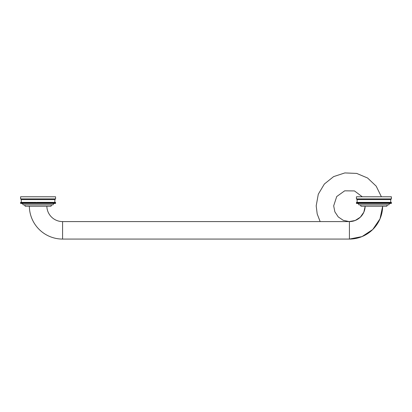 <?xml version="1.0" encoding="UTF-8"?>
<svg xmlns="http://www.w3.org/2000/svg" width="412" height="412" viewBox="0 0 412 412"><rect width="100%" height="100%" fill="white"/><g stroke="black" fill="none" stroke-linecap="round" stroke-linejoin="round"><path stroke-width="0.62" d="M29.35 206.232A33.233 33.233 0 0 0 62.578 239.073L349.422 239.073A33.233 33.233 0 0 0 382.65 206.232A33.233 33.233 0 0 1 349.422 239.073L62.578 239.073L349.422 239.073L62.578 239.073L62.578 221.584L349.422 221.584L349.422 239.073L349.422 221.584A15.744 15.744 0 0 0 365.161 206.232A15.744 15.744 0 0 1 349.422 221.584L62.578 221.584L349.422 221.584L62.578 221.584L62.578 239.073A33.233 33.233 0 0 1 29.35 206.232M46.839 206.232A15.744 15.744 0 0 0 62.578 221.584A15.744 15.744 0 0 1 46.839 206.232M21.094 202.385L21.002 203.435L20.708 203.435L20.76 202.385L20.6 203.435L20.6 202.385L20.652 203.435L20.605 202.385L20.883 202.385L20.883 203.435L20.847 202.385L21.002 203.435L20.961 202.385L21.306 202.385L21.306 203.435L21.094 202.385L21.908 202.385L21.908 203.435L21.96 202.385L21.96 203.435L22.073 202.385L22.15 203.435L22.073 202.385L22.428 202.385L22.428 203.435L22.33 202.385L22.691 202.385L22.691 203.435L22.603 202.385L22.99 202.385L22.99 203.435L22.897 202.385L23.309 202.385L23.309 203.435L23.644 203.435L23.536 202.385L23.644 203.435L23.999 203.435L23.886 202.385L23.999 203.435L24.365 203.435L24.251 202.385L24.365 203.435L24.632 203.435L24.632 202.385L24.756 203.435L24.632 202.385L25.158 202.385L25.158 203.435L25.441 203.435L25.441 202.385L25.575 203.435L25.441 202.385L26.008 202.385L26.008 203.435L26.317 203.435L26.306 202.385L26.461 203.435L26.317 202.385L26.919 202.385L26.919 203.435L27.249 203.435L27.249 202.385L27.398 203.435L27.249 202.385L27.887 202.385L27.887 203.435L28.232 203.435L28.232 202.385L28.387 203.435L28.232 202.385L29.427 202.385L29.427 203.435L29.793 203.435L29.793 202.385L29.963 203.435L29.793 202.385L29.963 203.435L30.339 203.435L30.339 202.385L30.509 203.435L30.339 202.385L30.509 203.435L31.065 203.435L30.89 202.385L31.065 203.435L31.451 203.435L31.451 202.385L31.626 203.435L31.451 202.385L31.626 203.435L32.018 203.435L32.018 202.385L32.198 203.435L32.018 202.385L32.198 203.435L32.594 203.435L32.594 202.385L32.775 203.435L32.594 202.385L33.362 202.385L33.362 203.435L33.954 203.435L33.769 202.385L33.954 203.435L34.201 202.385L35.751 202.385L35.751 203.435L35.561 202.385L35.751 203.435L36.168 203.435L36.168 202.385L36.359 203.435L36.168 202.385L36.359 203.435L36.776 203.435L36.776 202.385L36.967 203.435L36.776 202.385L38.187 202.385L38.187 203.435L38.393 202.385L38.795 202.385L38.795 203.435L38.996 202.385L40.016 202.385L40.016 203.435L39.825 202.385L41.818 202.385L41.818 203.435L41.978 202.385L42.415 202.385L42.415 203.435L42.565 202.385L43.002 202.385L43.002 203.435L43.142 202.385L43.584 202.385L43.584 203.435L43.718 202.385L44.161 202.385L44.161 203.435L44.733 203.435L44.553 202.385L44.733 203.435L45.289 203.435L45.119 202.385L45.289 203.435L45.392 202.385L45.845 202.385L45.845 203.435L45.933 202.385L46.386 202.385L46.386 203.435L46.916 203.435L46.752 202.385L46.916 203.435L46.989 202.385L47.442 202.385L47.442 203.435L47.504 202.385L47.952 202.385L47.952 203.435L48.446 203.435L48.292 202.385L48.446 203.435L48.487 202.385L51.15 202.385L51.15 203.435L51.026 202.385L51.15 203.435L50.738 203.435L50.738 202.385L50.738 203.435L50.171 203.435L50.171 202.385L50.31 203.435L49.26 203.435L49.26 202.385L49.404 203.435L48.487 203.435L48.935 203.435L48.935 202.385L48.935 203.435M47.952 203.435L47.504 203.435L47.952 203.435L47.952 202.385L48.446 202.385L48.446 203.435M47.442 203.435L46.989 203.435L47.442 203.435L47.442 202.385L47.792 202.385L47.792 203.435L47.952 202.385M46.386 203.435L45.933 203.435L46.386 203.435L46.386 202.385L46.916 202.385L46.916 203.435M45.845 203.435L45.392 203.435L45.845 203.435L45.845 202.385L46.216 202.385L46.216 203.435L46.386 202.385M44.161 203.435L43.718 203.435L44.161 203.435L44.161 202.385L44.733 202.385L44.733 203.435M43.584 203.435L43.142 203.435L43.584 203.435L43.584 202.385L43.981 202.385L43.981 203.435L44.161 202.385M43.002 203.435L42.565 203.435L43.002 203.435L43.002 202.385L43.404 202.385L43.404 203.435L43.584 202.385M42.415 203.435L41.978 203.435L42.415 203.435L42.415 202.385L42.822 202.385L42.822 203.435L43.002 202.385M41.818 203.435L41.385 203.435L41.385 202.385L41.633 203.435L41.818 202.385L42.23 202.385L42.23 203.435L42.415 202.385M38.795 203.435L38.393 203.435L38.795 203.435L38.795 202.385L39.408 202.385L39.408 203.435L40.196 203.435L40.016 202.385L41.221 202.385L41.221 203.435L41.633 203.435L41.818 202.385M41.221 203.435L40.793 203.435L40.793 202.385L40.793 203.435L41.385 203.435L41.385 202.385L41.221 203.435M40.618 203.435L40.196 203.435L40.196 202.385L40.196 203.435L40.618 203.435L40.618 202.385L40.618 203.435M39.408 203.435L38.996 203.435L39.598 203.435L39.598 202.385L39.408 203.435M38.187 203.435L37.791 203.435L37.791 202.385L38.187 203.435M36.776 203.435L37.188 203.435L36.967 202.385L37.574 202.385L37.574 203.435L37.997 203.435L37.997 202.385L38.604 202.385L38.604 203.435L38.795 202.385M37.574 203.435L37.188 203.435L37.188 202.385L37.188 203.435L37.791 203.435L37.791 202.385L37.574 203.435M33.769 203.435L33.769 202.385L35.149 202.385L35.149 203.435L35.983 203.435L36.168 202.385M35.149 203.435L34.793 203.435L34.793 202.385L34.793 203.435L35.149 203.435M34.546 203.435L34.201 203.435L34.546 203.435L34.546 202.385L34.546 203.435M32.594 203.435L33.037 203.435L33.037 202.385L32.775 203.435L33.176 203.435L33.176 202.385L33.362 203.435L33.037 203.435L33.037 202.385L33.176 203.435L33.619 203.435L33.769 202.385M29.427 203.435L29.19 202.385L29.427 203.435M28.232 203.435L28.68 203.435L28.387 203.435L28.387 202.385L28.902 202.385L28.902 203.435L29.262 203.435L29.262 202.385L29.793 202.385M28.902 203.435L28.68 202.385L28.68 203.435L29.19 203.435L29.19 202.385L28.902 202.385L28.902 203.435M27.887 203.435L27.692 202.385L27.887 203.435M27.249 203.435L27.692 203.435L27.692 202.385L27.398 202.385L27.398 203.435L27.733 203.435L27.733 202.385L28.232 202.385M26.919 203.435L26.754 202.385L26.919 203.435M26.317 203.435L26.754 203.435L26.754 202.385L26.461 202.385L26.461 203.435L26.775 203.435L26.775 202.385L27.249 202.385M26.306 202.385L25.575 202.385L25.575 203.435L26.008 203.435L25.874 202.385L25.874 203.435L25.441 203.435M25.441 202.385L25.029 202.385L25.029 203.435L24.756 203.435L24.756 202.385L25.158 203.435L24.632 203.435M23.886 203.435L23.886 202.385L23.206 202.385L23.206 203.435L22.99 202.385L23.309 203.435L22.073 203.435M22.073 202.385L21.836 203.435L21.687 202.385L21.486 203.435L21.486 202.385L21.306 203.435L21.3 199.588L21.3 202.385L21.3 199.588L21.3 202.385L21.836 202.385L21.908 203.435L21.141 203.435L21.254 202.385L21.094 203.435M55.579 203.435L55.579 202.385L55.569 203.435M55.332 202.385L55.532 203.435L55.543 202.385L55.532 203.435L55.543 202.385L55.532 203.435L55.399 202.385L55.424 203.435L55.301 202.385L55.332 203.435L53.998 203.435L53.998 202.385L54.106 203.435L54.029 202.385L54.343 202.385L54.343 203.435L54.271 202.385L54.559 202.385L54.559 203.435L54.492 202.385L54.755 203.435L54.693 202.385L54.93 203.435L54.878 202.385L55.084 203.435L55.038 202.385L55.218 203.435L55.332 202.385L55.332 203.435M51.551 202.385L51.428 203.435L51.428 202.385L53.854 202.385L54.029 203.435L53.998 202.385L53.854 203.435L52.875 203.435L52.875 202.385L52.973 203.435L52.535 203.435L52.535 202.385L52.643 203.435L51.814 203.435L51.814 202.385L51.933 203.435L51.15 203.435L51.551 203.435L51.551 202.385L51.551 203.435M49.862 203.435L49.862 202.385M48.446 202.385L48.786 202.385L48.786 203.435L48.935 202.385M46.916 202.385L47.277 202.385L47.277 203.435L47.442 202.385M45.289 203.435L45.289 202.385L45.67 202.385L45.67 203.435L45.845 202.385M41.035 202.385L41.035 203.435L41.035 202.385M40.433 202.385L40.433 203.435L40.433 202.385M39.217 202.385L39.217 203.435L39.217 202.385M37.384 202.385L37.384 203.435L37.384 202.385M36.776 202.385L36.586 203.435L36.168 203.435M34.958 202.385L34.958 203.435L34.958 202.385M34.361 202.385L34.361 203.435L34.361 202.385M32.594 202.385L32.466 203.435L32.018 203.435M32.018 202.385L31.899 203.435L31.451 203.435M30.89 203.435L30.89 202.385L30.787 203.435L30.339 203.435M30.339 202.385L30.246 203.435L29.793 203.435M28.742 202.385L28.742 203.435L28.742 202.385M22.413 202.385L22.413 203.435M21.625 202.385L21.625 203.435L21.625 202.385M21.429 202.385L21.429 203.435L21.429 202.385M21.141 202.385L21.141 203.435M20.636 202.385L20.615 203.435L20.636 202.385M20.6 203.435L20.6 202.385L20.6 203.435M55.496 203.435L55.532 202.385L55.496 203.435M53.854 203.435L53.854 202.385M53.581 203.435L53.488 202.385L53.581 203.435L53.771 202.385L53.581 203.435M53.287 203.435L53.189 202.385L53.287 203.435L53.488 202.385L53.287 203.435M52.298 203.435L52.298 202.385M50.31 202.385L50.31 203.435L50.31 202.385L50.604 202.385L50.738 203.435M50.31 203.435L50.604 203.435L50.738 202.385M44.733 202.385L45.289 202.385M32.198 202.385L32.466 202.385L32.198 202.385M31.626 202.385L31.899 202.385L31.626 202.385M31.451 202.385L30.89 202.385M30.509 202.385L30.787 202.385L30.509 202.385M29.963 202.385L30.246 202.385L29.963 202.385M24.632 202.385L23.886 202.385M20.961 202.385L20.961 203.435M20.847 202.385L20.847 203.435M54.884 199.588L55.579 198.888L55.579 196.787L55.579 198.888L55.579 196.787L20.6 196.787L55.579 196.787L55.579 198.888L54.884 199.588L55.579 198.888L20.6 198.888L20.6 196.787L20.6 198.888L20.6 196.787L20.6 198.888L55.579 198.888L54.884 199.588L54.755 203.435L54.884 199.588L21.3 199.588L20.6 198.888L21.3 199.588L54.884 199.588M49.425 203.435L49.723 203.435L49.723 202.385L49.425 202.385L49.425 203.435M25.874 202.385L25.874 203.435M24.251 202.385L24.251 203.435M23.536 202.385L23.536 203.435M22.897 202.385L22.897 203.435M22.603 202.385L22.603 203.435M22.33 202.385L22.33 203.435M21.3 199.588L20.6 198.888L21.3 199.588M25.147 206.232L51.031 206.232A1.401 1.401 0 0 1 52.432 204.836A1.401 1.401 0 0 0 51.031 206.232L25.147 206.232A1.401 1.401 0 0 0 23.747 204.836A1.401 1.401 0 0 1 25.147 206.232M23.046 204.836L53.133 204.836A1.401 1.401 0 0 1 54.533 203.435A1.401 1.401 0 0 0 53.133 204.836L23.046 204.836A1.401 1.401 0 0 0 21.651 203.435A1.401 1.401 0 0 1 23.046 204.836M55.424 202.385L55.476 203.435L55.424 202.385M55.084 203.435L55.084 202.385M54.93 202.385L55.038 203.435L54.93 202.385M54.559 202.385L54.693 203.435L54.559 202.385M54.343 202.385L54.492 203.435L54.343 202.385M54.106 202.385L54.271 203.435L54.106 202.385M52.973 202.385L53.189 203.435L52.973 202.385M52.643 202.385L52.643 203.435M51.933 203.435L51.933 202.385M385.694 202.385L386.971 202.385L386.971 203.435L386.842 202.385L386.971 203.435L386.559 203.435L386.559 202.385L386.559 203.435L385.993 203.435L385.993 202.385L386.126 203.435L385.246 203.435L385.246 202.385L385.683 202.385L385.683 203.435M384.751 202.385L385.246 202.385L385.225 203.435L385.539 203.435L385.539 202.385L385.225 202.385L385.225 203.435L385.225 202.385L385.225 203.435L384.308 203.435L384.308 202.385L384.751 202.385L384.751 203.435M383.768 202.385L384.308 202.385L384.267 203.435L384.602 203.435L384.602 202.385L384.267 202.385L384.267 203.435L384.267 202.385L384.267 203.435L383.32 203.435L383.32 202.385L383.768 202.385L383.768 203.435M383.258 203.435L383.613 203.435L383.613 202.385L383.258 202.385L383.258 203.435L382.81 203.435L382.81 202.385L383.258 202.385L383.258 203.435L383.32 202.385L383.258 203.435M382.738 203.435L383.098 203.435L383.098 202.385L382.738 202.385L382.738 203.435L382.573 202.385L382.738 203.435L382.475 202.385L382.568 203.435L381.754 203.435L382.207 203.435L382.037 202.385L382.037 203.435L382.037 202.385L382.81 202.385L382.738 203.435M381.661 203.435L381.754 202.385L382.037 202.385L381.661 202.385L381.661 203.435L381.213 203.435L381.661 203.435M381.11 203.435L381.213 202.385L381.661 202.385L381.491 203.435L381.491 202.385L381.11 202.385L381.11 203.435L381.11 202.385L380.549 202.385L380.549 203.435L381.11 203.435M380.549 203.435L380.101 203.435L380.549 203.435M379.982 203.435L380.101 202.385L380.549 202.385L380.374 203.435L380.374 202.385L379.982 202.385L379.982 203.435L379.534 203.435L379.982 203.435M379.406 203.435L379.534 202.385L379.982 202.385L379.802 203.435L379.802 202.385L379.406 202.385L379.406 203.435L378.963 203.435L378.963 202.385L379.406 202.385L379.406 203.435M378.824 203.435L379.225 203.435L379.225 202.385L378.824 202.385L378.824 203.435L378.381 203.435L378.963 203.435L378.963 202.385L378.824 203.435M378.231 203.435L378.381 202.385L378.824 202.385L378.638 203.435L378.638 202.385L378.231 202.385L378.231 203.435L378.231 202.385L377.799 202.385L377.799 203.435L378.231 203.435M377.639 203.435L377.207 203.435L377.207 202.385L377.639 202.385L377.639 203.435L377.454 202.385L377.799 202.385L377.639 203.435M377.042 203.435L377.454 203.435L377.454 202.385L377.042 202.385L377.042 203.435L376.851 202.385L377.042 203.435L376.017 203.435L376.439 203.435L376.249 202.385L376.249 203.435L376.249 202.385L377.207 202.385L377.042 203.435M375.832 203.435L376.249 202.385L375.832 202.385L375.832 203.435L375.414 203.435L375.832 203.435M375.224 203.435L375.414 202.385L375.832 202.385L375.641 203.435L375.641 202.385L375.224 202.385L375.224 203.435L374.812 203.435L374.812 202.385L375.224 202.385L375.224 203.435M374.616 203.435L375.033 203.435L375.033 202.385L374.616 202.385L374.616 203.435L374.209 203.435L374.209 202.385L374.616 202.385L374.616 203.435L374.426 202.385L374.812 202.385L374.616 203.435M374.003 203.435L374.426 203.435L374.426 202.385L374.003 202.385L374.003 203.435L373.813 202.385L374.003 203.435L373.205 203.435L373.205 202.385L373.396 203.435L372.402 203.435L373.004 203.435L373.004 202.385L373.607 202.385L373.607 203.435L373.396 202.385L374.209 202.385L374.003 203.435M372.175 203.435L372.402 202.385L372.783 202.385L372.783 203.435L373.004 202.385L372.592 202.385L372.592 203.435L372.592 202.385L372.175 202.385L372.175 203.435L371.804 203.435L371.804 202.385L372.175 202.385L372.175 203.435M371.567 203.435L371.984 203.435L371.984 202.385L371.567 202.385L371.567 203.435L371.207 203.435L371.207 202.385L371.567 202.385L371.567 203.435L371.382 202.385L371.804 202.385L371.567 203.435M370.965 203.435L371.382 203.435L371.382 202.385L370.965 202.385L370.965 203.435L370.615 203.435L370.615 202.385L370.965 202.385L370.965 203.435L370.779 202.385L371.207 202.385L370.965 203.435M364.558 203.435L364.558 202.385L370.615 202.385L370.367 203.435L370.779 203.435L370.779 202.385L370.367 202.385L370.367 203.435L370.182 202.385L370.367 203.435L369.585 203.435L369.585 202.385L369.77 203.435L368.998 203.435L368.998 202.385L369.178 203.435L368.416 203.435L368.416 202.385L368.596 203.435L367.839 203.435L367.839 202.385L368.019 203.435L367.267 203.435L367.267 202.385L367.447 203.435L366.711 203.435L366.711 202.385L366.881 203.435L366.155 203.435L366.155 202.385L366.33 203.435L365.614 203.435L365.614 202.385L365.784 203.435L365.084 203.435L365.084 202.385L365.248 203.435L364.558 203.435L364.558 202.385L364.723 203.435L364.048 203.435L364.048 202.385L364.208 203.435L363.554 203.435L363.554 202.385L363.708 203.435L363.065 203.435L363.065 202.385L363.214 203.435L362.596 203.435L362.596 202.385L362.74 203.435L362.138 203.435L362.138 202.385L362.277 203.435L361.69 203.435L361.69 202.385L361.829 203.435L361.262 203.435L361.262 202.385L361.396 203.435L360.449 203.435L360.449 202.385L360.572 203.435L360.067 203.435L360.067 202.385L360.186 203.435L356.916 203.435L356.916 202.385L356.962 203.435L356.699 203.435L356.782 202.385L356.823 203.435L356.457 203.435L356.576 202.385L356.576 203.435L356.576 202.385L356.699 203.435L356.668 202.385L357.122 202.385L357.122 203.435L357.07 202.385L357.307 203.435L357.245 202.385L357.508 203.435L357.441 202.385L357.729 202.385L357.729 203.435L357.657 202.385L357.971 202.385L357.971 203.435L357.894 202.385L358.229 202.385L358.229 203.435L358.146 202.385L358.512 202.385L358.512 203.435L358.419 202.385L358.811 202.385L358.811 203.435L358.713 202.385L359.125 202.385L359.125 203.435L359.027 202.385L359.465 202.385L359.465 203.435L359.357 202.385L359.815 202.385L359.815 203.435L359.702 202.385L360.449 202.385L360.449 203.435M358.002 203.435L357.971 202.385L358.002 203.435M356.432 203.435L356.468 202.385L356.421 203.435M391.039 202.385L391.4 202.385L391.4 203.435L391.215 202.385L391.24 203.435L391.117 202.385L391.153 203.435L390.746 203.435L390.859 202.385L390.906 203.435L390.04 203.435L390.04 202.385L390.164 203.435L390.092 202.385L390.375 202.385L390.375 203.435L390.313 202.385L390.571 203.435L390.514 202.385L390.746 203.435L390.694 202.385L391.039 202.385L391.039 203.435M389.927 203.435L390.04 202.385L389.927 203.435L389.927 202.385L389.927 203.435L389.572 203.435L389.587 202.385L389.67 203.435L388.691 203.435L388.691 202.385L388.794 203.435L388.356 203.435L388.356 202.385L388.464 203.435L388.001 203.435L388.001 202.385L388.114 203.435L388.114 202.385L388.464 202.385L388.464 203.435M388.114 202.385L387.749 202.385L387.635 203.435L387.635 202.385L387.749 203.435L388.114 203.435M387.368 203.435L386.971 203.435L387.368 203.435L387.368 202.385L387.368 203.435L387.749 203.435M361.262 203.435L361.262 202.385L361.69 202.385L361.69 203.435L361.396 203.435L361.396 202.385L362.138 202.385L362.138 203.435M360.974 203.435L360.85 202.385L360.974 203.435M362.138 202.385L362.575 202.385L362.596 203.435L362.277 203.435L362.277 202.385L363.065 202.385L363.065 203.435M364.048 203.435L364.048 202.385L363.554 202.385L363.554 203.435M391.395 203.435L391.349 202.385L391.4 203.435M391.312 203.435L391.349 202.385L391.312 203.435M389.397 203.435L389.309 202.385L389.397 203.435L389.587 202.385L389.572 203.435M389.103 203.435L389.01 202.385L389.103 203.435L389.397 202.385M387.368 202.385L387.244 203.435L387.244 202.385L386.971 202.385L387.749 202.385M386.126 202.385L386.126 203.435L386.126 202.385L386.425 202.385L386.559 203.435M386.126 203.435L386.425 203.435L386.559 202.385M364.558 202.385L364.496 203.435L364.208 203.435L364.208 202.385L364.496 202.385L364.048 202.385M363.554 202.385L363.513 203.435L363.214 203.435L363.214 202.385L363.513 202.385L363.065 202.385M361.262 202.385L360.85 202.385L360.85 203.435L360.572 203.435L360.572 202.385L360.85 202.385L360.449 202.385M356.668 202.385L356.668 203.435M391.364 202.385L391.364 203.435L391.385 202.385M390.859 203.435L390.859 202.385M389.572 202.385L389.927 202.385M389.103 202.385L389.01 203.435L389.01 202.385L388.464 202.385M357.116 199.588L390.7 199.588L391.4 198.888L391.4 196.787L391.4 198.888L391.4 196.787L356.421 196.787L391.4 196.787L391.4 198.888L390.7 199.588L391.4 198.888L356.421 198.888L356.421 196.787L356.421 198.888L356.421 196.787L356.421 198.888L391.4 198.888L390.7 199.588L390.694 203.435L390.7 199.588L357.116 199.588L356.421 198.888L357.116 199.588L356.421 198.888L357.116 199.588L357.122 203.435L357.116 199.588M369.77 203.435L370.022 202.385L369.77 203.435M369.178 203.435L369.435 202.385L369.178 203.435M368.596 203.435L368.858 202.385L368.596 203.435M368.019 203.435L368.282 202.385L368.019 203.435M366.33 203.435L366.608 203.435L366.608 202.385L366.33 202.385L366.33 203.435M365.784 203.435L366.067 203.435L366.067 202.385L365.784 202.385L365.784 203.435M364.723 203.435L365.011 203.435L365.011 202.385L364.723 202.385L364.723 203.435M362.575 202.385L362.575 203.435M361.69 202.385L361.69 203.435M360.067 202.385L360.067 203.435M359.702 202.385L359.702 203.435M359.357 202.385L359.357 203.435M358.811 203.435L359.027 202.385L358.811 203.435M358.512 203.435L358.713 202.385L358.512 203.435M358.229 203.435L358.419 202.385L358.229 203.435M358.146 202.385L358.146 203.435M357.729 203.435L357.894 202.385L357.729 203.435M357.508 203.435L357.657 202.385L357.508 203.435M357.307 203.435L357.441 202.385L357.307 203.435M356.962 203.435L357.07 202.385L356.962 203.435M356.916 202.385L356.916 203.435M360.969 206.232L386.853 206.232A1.401 1.401 0 0 1 388.253 204.836A1.401 1.401 0 0 0 386.853 206.232L360.969 206.232A1.401 1.401 0 0 0 359.568 204.836A1.401 1.401 0 0 1 360.969 206.232M358.867 204.836L388.954 204.836A1.401 1.401 0 0 1 390.349 203.435A1.401 1.401 0 0 0 388.954 204.836L358.867 204.836A1.401 1.401 0 0 0 357.467 203.435A1.401 1.401 0 0 1 358.867 204.836M391.24 202.385L391.292 203.435L391.24 202.385M391.153 202.385L391.153 203.435M390.906 203.435L390.906 202.385M390.375 202.385L390.514 203.435L390.375 202.385M390.164 202.385L390.313 203.435L390.164 202.385M389.67 202.385L389.67 203.435M316.189 205.84L317.199 213.957L320.155 221.584L317.199 213.957L316.189 205.84L318.301 194.191L324.362 184.02L333.602 176.619L344.854 172.927L356.684 173.411L367.592 178.015L376.192 186.152L381.399 196.787L376.192 186.152L367.592 178.015L356.684 173.411L344.854 172.927L333.602 176.619L324.362 184.02L318.301 194.191L316.189 205.84M349.412 239.073L362.04 236.586L372.778 229.484L380.008 218.834L382.65 206.232L380.008 218.834L372.778 229.484L362.04 236.586L349.412 239.073M333.679 205.84L334.858 211.82L338.221 216.903L343.263 220.327L349.227 221.584L355.221 220.477L360.346 217.181L363.832 212.18L365.161 206.232L363.832 212.18L360.346 217.181L355.221 220.477L349.227 221.584L343.263 220.327L338.221 216.903L334.858 211.82L333.679 205.84L336.722 196.539L344.674 190.833L354.464 190.931L362.303 196.787L354.464 190.931L344.674 190.833L336.722 196.539L333.679 205.84"/></g></svg>
